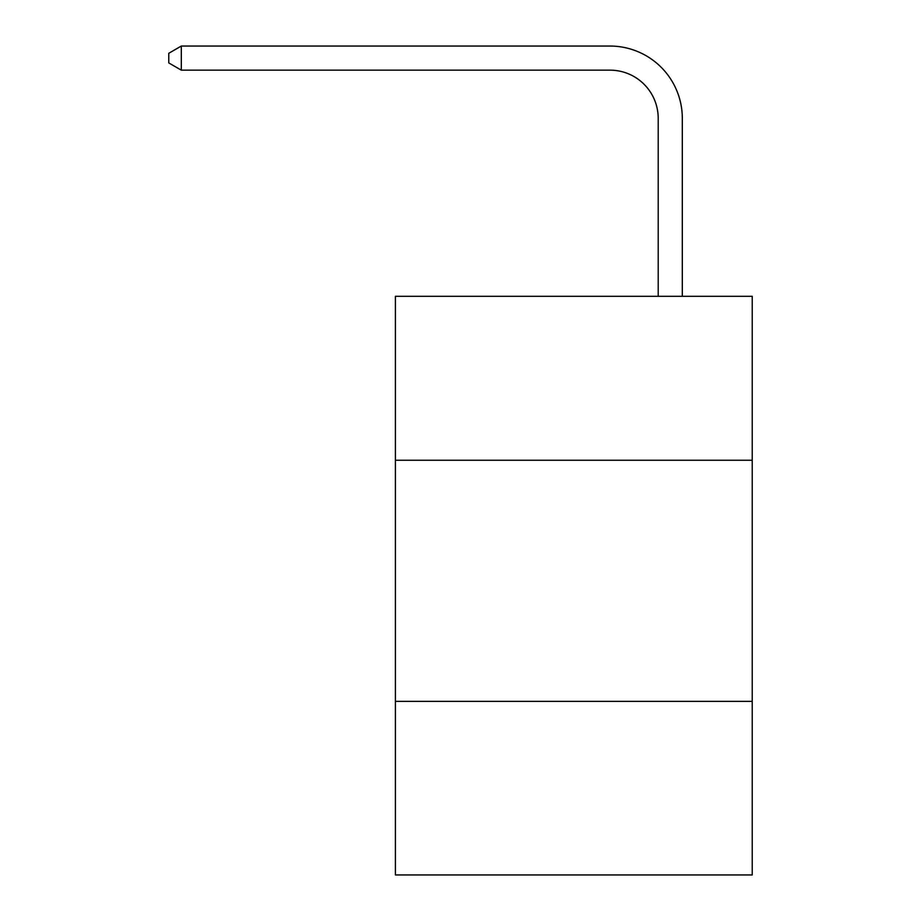 <?xml version="1.0" encoding="UTF-8"?>
<svg xmlns="http://www.w3.org/2000/svg" width="921" height="921" viewBox="0 0 921 921"><rect width="100%" height="100%" fill="white"/><g stroke="black" fill="none" stroke-linecap="round" stroke-linejoin="round"><path stroke-width="1.38" d="M752.227 460.258L752.227 296.309L395.408 296.309L395.408 460.258L752.227 460.258L752.227 874.95L395.408 874.95L395.408 460.258M752.227 701.353L395.408 701.353M658.204 296.309L658.204 118.383A48.214 48.214 153.4 0 0 609.978 70.157L181.31 70.157L168.773 62.927L168.773 53.28L181.31 46.05L609.978 46.05A72.333 72.333 -26.6 0 1 682.311 118.383L682.311 296.309M658.204 118.383A48.214 48.214 153.4 0 0 609.978 70.157A48.214 48.214 153.4 0 1 658.204 118.383A48.214 48.214 153.4 0 0 609.978 70.157A48.214 48.214 153.4 0 1 658.204 118.383A48.214 48.214 153.4 0 0 609.978 70.157A48.214 48.214 153.4 0 1 658.204 118.383A48.214 48.214 153.4 0 0 609.978 70.157A48.214 48.214 153.4 0 1 658.204 118.383A48.214 48.214 153.4 0 0 609.978 70.157A48.214 48.214 153.4 0 1 658.204 118.383A48.214 48.214 153.4 0 0 609.978 70.157A48.214 48.214 153.4 0 1 658.204 118.383A48.214 48.214 153.4 0 0 609.978 70.157A48.214 48.214 153.4 0 1 658.204 118.383A48.214 48.214 153.4 0 0 609.978 70.157A48.214 48.214 153.4 0 1 658.204 118.383A48.214 48.214 153.4 0 0 609.978 70.157A48.214 48.214 153.4 0 1 658.204 118.383A48.214 48.214 153.4 0 0 609.978 70.157A48.214 48.214 153.4 0 1 658.204 118.383A48.214 48.214 153.4 0 0 609.978 70.157A48.214 48.214 153.4 0 1 658.204 118.383A48.214 48.214 153.4 0 0 609.978 70.157A48.214 48.214 153.4 0 1 658.204 118.383A48.214 48.214 153.4 0 0 609.978 70.157A48.214 48.214 153.4 0 1 658.204 118.383A48.214 48.214 153.4 0 0 609.978 70.157A48.214 48.214 153.4 0 1 658.204 118.383A48.214 48.214 153.4 0 0 609.978 70.157A48.214 48.214 153.4 0 1 658.204 118.383A48.214 48.214 153.4 0 0 609.978 70.157A48.214 48.214 153.4 0 1 658.204 118.383A48.214 48.214 153.4 0 0 609.978 70.157A48.214 48.214 153.4 0 1 658.204 118.383A48.214 48.214 153.4 0 0 609.978 70.157A48.214 48.214 153.4 0 1 658.204 118.383A48.214 48.214 153.4 0 0 609.978 70.157A48.214 48.214 153.4 0 1 658.204 118.383A48.214 48.214 153.4 0 0 609.978 70.157A48.214 48.214 153.4 0 1 658.204 118.383A48.214 48.214 153.4 0 0 609.978 70.157A48.214 48.214 153.4 0 1 658.204 118.383A48.214 48.214 153.4 0 0 609.978 70.157A48.214 48.214 153.4 0 1 658.204 118.383A48.214 48.214 153.4 0 0 609.978 70.157A48.214 48.214 153.4 0 1 658.204 118.383A48.214 48.214 153.4 0 0 609.978 70.157A48.214 48.214 153.4 0 1 658.204 118.383A48.214 48.214 153.4 0 0 609.978 70.157A48.214 48.214 153.4 0 1 658.204 118.383A48.214 48.214 153.4 0 0 609.978 70.157A48.214 48.214 153.4 0 1 658.204 118.383A48.214 48.214 153.4 0 0 609.978 70.157A48.214 48.214 153.4 0 1 658.204 118.383A48.214 48.214 153.4 0 0 609.978 70.157A48.214 48.214 153.4 0 1 658.204 118.383A48.214 48.214 153.4 0 0 609.978 70.157A48.214 48.214 153.4 0 1 658.204 118.383A48.214 48.214 153.4 0 0 609.978 70.157A48.214 48.214 153.4 0 1 658.204 118.383A48.214 48.214 153.4 0 0 609.978 70.157A48.214 48.214 153.4 0 1 658.204 118.383A48.214 48.214 153.4 0 0 609.978 70.157A48.214 48.214 153.4 0 1 658.204 118.383A48.214 48.214 153.4 0 0 609.978 70.157A48.214 48.214 153.4 0 1 658.204 118.383A48.214 48.214 153.4 0 0 609.978 70.157A48.214 48.214 153.4 0 1 658.204 118.383A48.214 48.214 153.4 0 0 609.978 70.157A48.214 48.214 153.4 0 1 658.204 118.383A48.214 48.214 153.4 0 0 609.978 70.157M181.31 46.05L181.31 70.157"/></g></svg>
